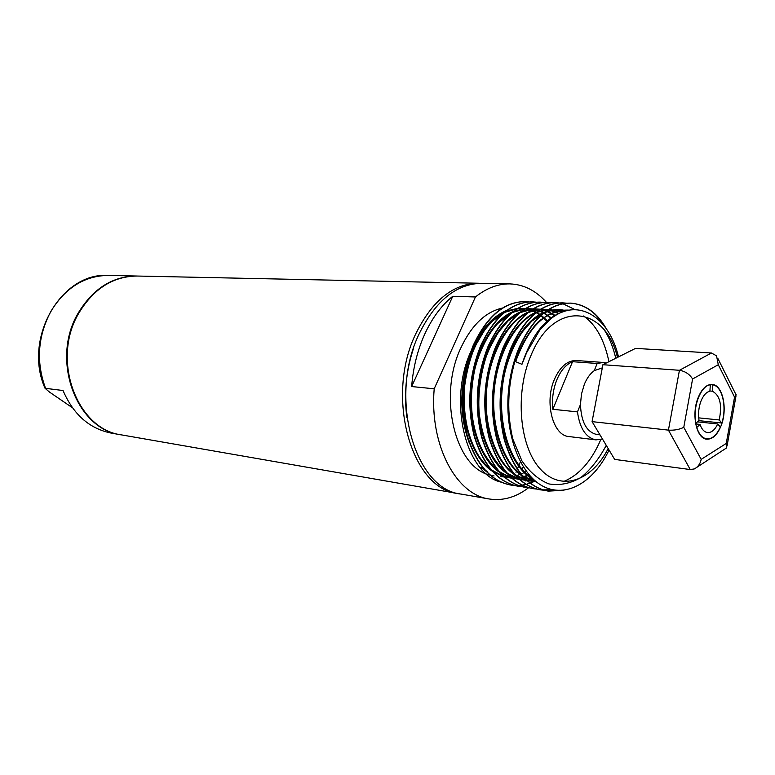 <?xml version="1.0" encoding="UTF-8"?>
<svg xmlns="http://www.w3.org/2000/svg" width="775" height="775" viewBox="0 0 775 775"><rect width="100%" height="100%" fill="white"/><g stroke="black" fill="none" stroke-linecap="round" stroke-linejoin="round"><path stroke-width="1.16" d="M552.827 409.287L572.541 361.692C566.157 364.308 560.964 370.227 556.993 379.43C553.195 388.856 551.81 398.805 552.827 409.287L577.462 411.883C579.797 428.478 585.958 437.807 595.927 439.871L602.495 439.057M595.927 439.871L568.957 436.548C552.904 435.753 544.147 402.273 554.474 379.217C560.16 366.623 567.455 360.394 576.348 360.52L603.454 362.458L597.176 363.475L594.241 370.663C590.211 373.589 586.917 378.142 584.34 384.332L581.473 394.078L580.456 404.531C581.192 422.046 586.597 432.024 596.663 434.465L599.986 434.862M608.181 448.57C591.616 481.188 561.003 492.048 540.272 469.001C519.337 446.41 514.678 392.983 531.049 355.279C553.718 299.508 605.12 305.282 617.472 357.42M577.462 411.883L580.456 404.531M572.541 361.692L597.176 363.475M606.341 362.991L603.454 362.458M602.311 367.863L594.241 370.663M618.508 356.897C609.131 316.578 577.346 296.486 550.221 319.339L539.7 330.208L526.593 352.732L521.962 364.318L514.552 361.237L508.72 388.304C503.953 431.559 518.988 473.167 542.364 485.915C565.721 498.722 593.64 482.544 609.053 450.023M485.925 471.2L480.984 467.49L484.268 469.398M514.348 485.45L510.667 485.034C490.682 481.198 476.082 464.593 466.85 435.211C459.333 404.889 461.445 374.993 473.176 345.505C486.807 316.287 504.089 301.659 525.024 301.611L525.188 301.611M535.254 480.965L534.421 481.372M533.752 481.682L530.265 483.096M530.071 483.154L526.167 484.336M525.983 484.385L522.176 485.121M522.001 485.14L518.301 485.479M518.126 485.489L514.523 485.46M518.136 486.245L517.971 486.216C498.005 482.389 483.416 465.707 474.203 436.18C466.705 405.703 468.827 375.642 480.568 345.999C494.198 316.617 511.471 301.901 532.386 301.853L536.087 302.173M525.518 487.436L525.343 487.417C505.397 483.581 490.827 466.831 481.633 437.148C474.155 406.517 476.286 376.292 488.037 346.493C501.677 316.946 518.93 302.153 539.817 302.095L539.981 302.105M532.967 488.647L532.793 488.618C512.866 484.792 498.315 467.964 489.151 438.137C481.682 407.34 483.832 376.96 495.583 346.987C509.223 317.285 526.467 302.405 547.324 302.347L547.489 302.357M544.166 490.255L540.33 489.839C520.422 486.012 505.891 469.108 496.736 439.134C489.296 408.173 491.457 377.628 503.208 347.491C516.857 317.624 534.082 302.657 554.91 302.599L555.074 302.608M552.527 489.761L540.669 489.897C520.761 486.061 506.23 469.156 497.085 439.173C489.645 408.212 491.796 377.657 503.556 347.51C517.196 317.643 534.43 302.676 555.249 302.608L558.901 302.928M562.979 490.372L547.935 491.069C528.046 487.243 513.544 470.26 504.418 440.132C496.988 409.016 499.158 378.307 510.919 347.994C524.568 317.973 541.783 302.918 562.572 302.851L566.438 303.209M508.72 388.304C510.27 374.306 513.602 361.043 518.717 348.508C532.357 318.312 549.562 303.18 570.313 303.112C584.331 304.236 595.704 311.918 604.413 326.159M606.166 328.542C597.292 312.819 585.464 304.343 570.671 303.122C549.911 303.19 532.716 318.331 519.066 348.537L514.552 361.237M566.612 303.19L562.921 302.86C542.132 302.928 524.917 317.983 511.267 348.023C499.507 378.336 497.337 409.055 504.767 440.181C513.893 470.318 528.395 487.301 548.274 491.127L563.919 490.275M544.505 490.304L552.817 489.819M575.118 309.651L562.921 303.761M562.757 303.713L559.075 302.957M551.277 302.676L547.663 302.357C526.806 302.415 509.562 317.304 495.923 347.006C484.172 376.989 482.021 407.379 489.49 438.175C498.654 468.013 513.205 484.84 533.132 488.676L536.755 489.073M543.73 302.415L540.146 302.105C519.269 302.163 502.006 316.965 488.376 346.512C476.625 376.321 474.494 406.555 481.972 437.197C491.166 466.879 505.726 483.639 525.683 487.465L529.267 487.872M536.261 302.163L532.716 301.863C511.81 301.911 494.537 316.636 480.907 346.018C469.156 375.672 467.034 405.732 474.542 436.218C483.745 465.756 498.335 482.438 518.301 486.274L521.856 486.671M528.86 301.911L525.353 301.62C504.418 301.669 487.146 316.307 473.515 345.534C461.774 375.022 459.662 404.928 467.18 435.259C476.402 464.642 491.011 481.256 510.996 485.092L514.513 485.489M525.828 481.052L526.942 480.558L515.733 475.55M527.639 480.238L528.715 479.715M529.189 479.473L531.902 477.972M507.17 310.252C496.233 314.456 486.564 323.582 478.165 337.609L472.76 347.316M470.619 352.015C447.708 402.409 466.211 474.213 501.008 482.127M726.252 443.455L734.545 397.11L718.28 364.715L716.546 355.832L711.411 353.003L635.529 348.382L602.911 364.705L592.071 421.629L614.662 459.401L690.254 469.553L694.342 468.923C698.052 466.918 700.329 463.741 701.172 459.372L726.252 443.455L726.717 447.824L696.793 467.354M709.222 384.739L710.326 384.836L709.9 391.191C706.209 392.111 703.187 395.541 700.833 401.489C698.643 407.631 698.042 413.927 699.021 420.37L695.621 423.615M695.679 423.944L699.999 424.4L696.589 427.664M697.548 421.871L717.718 423.964L720.363 427.035C716.681 435.162 712.157 439.115 706.81 438.873C702.402 438.195 699.069 434.465 696.822 427.684M698.692 417.87L719.2 419.953L721.835 423.024L698.75 420.641M709.919 391.007L712.37 391.21L712.787 384.865L709.697 384.623M478.165 337.609L470.299 353.865M467.015 363.63C459.352 392.189 460.156 418.762 469.437 443.358M502.694 308.014C485.654 311.666 471.713 324.957 460.863 347.888C437.681 396.345 455.254 467.79 489.965 475.046M490.362 475.162L494.082 475.957M699.999 424.4C701.743 429.369 704.262 432.092 707.556 432.576C711.518 432.76 714.908 429.892 717.718 423.964M697.946 398.127C691.222 414.828 696.522 438.853 706.761 439.202C712.7 439.377 717.543 434.717 721.283 425.233C727.832 408.57 722.591 384.632 712.089 384.439C706.383 384.371 701.675 388.934 697.946 398.127M592.071 421.629L668.428 430.125C674.231 430.474 679.346 429.534 683.773 427.325L701.172 459.372M602.911 364.705L679.433 370.295C685.1 371.215 689.488 374.102 692.598 378.975L683.773 427.325M710.326 384.836C700.658 385.562 692.414 407.33 695.824 423.644M719.2 419.953C722.319 404.938 720.043 395.357 712.37 391.21M721.835 423.024C727.124 407.059 722.261 386.047 712.787 384.865M528.472 487.814C515.898 497.366 502.752 501.086 489.044 498.955C455.962 494.576 429.369 444.647 434.194 388.798L475.433 296.97C486.642 288.048 498.151 283.698 509.94 283.902C523.755 284.444 535.913 290.586 546.404 302.327M734.545 397.11L736.202 394.804M452.774 296.263C441.673 305.195 432.392 317.663 424.933 333.686C417.58 349.864 413.153 367.486 411.651 386.551L452.774 296.263L475.433 296.97M411.651 386.551L434.194 388.798M489.044 498.955L461.299 494.111C414.693 489.897 388.072 396.664 419.391 333.357C435.879 300.371 456.678 283.689 481.779 283.311L509.94 283.902M521.498 469.204L523.299 466.86M520.393 461.832L517.38 469.059M517.264 469.34L516.712 470.667M516.47 471.248L516.005 472.363M406.914 417.764C403.785 393.903 406.052 370.576 413.714 347.762M459.682 493.801L458.044 493.549C411.428 489.316 384.787 396.306 416.088 333.163C432.566 300.264 453.365 283.621 478.475 283.243L480.132 283.311M458.044 493.549L121.782 434.94C77.054 429.796 50.762 359.755 78.847 313.081C93.678 288.61 113.131 276.258 137.214 276.036L478.475 283.243M121.472 434.882L121.162 434.833C76.444 429.689 50.152 359.687 78.236 313.042C93.058 288.591 112.511 276.249 136.594 276.016L136.904 276.026M121.162 434.833L111.377 433.128C89.483 428.74 73.373 414.538 63.037 390.522L45.037 388.275L49.474 392.063L72.385 407.718M45.037 388.275C22.766 338.723 61.138 272.19 108.074 275.416L136.594 276.016M521.962 364.318C531.853 334.606 545.891 316.985 564.064 311.472M605.033 331.138C609.741 338.675 613.316 347.713 615.767 358.273M606.253 445.344C598.93 459.032 590.521 469.718 581.037 477.39C570.652 483.513 559.957 485.692 548.962 483.939C538.664 479.822 529.635 472.111 521.885 460.786L512.817 439.057C506.763 413.269 507.499 387.219 515.007 360.918C521.284 344.507 529.102 331.4 538.451 321.586C548.148 313.904 558.339 310.107 569.024 310.184M583.633 315.977C595.936 324.657 604.364 339.905 608.937 361.692M600.809 439.57C591.373 461.328 578.915 475.327 563.415 481.575M533.752 479.638C513.147 469.602 497.783 431.055 500.863 393.71C503.266 355.522 523.28 319.901 544.689 312.189M545.455 311.889C552.42 309.283 559.269 308.944 566.012 310.872M536.852 482.263L523.532 476.896M522.786 476.412C503.343 464.419 489.703 425.766 493.433 390.213C496.523 353.235 515.995 319.746 536.726 312.015M537.501 311.705L548.787 309.361M549.175 309.351L562.456 312.044M536.067 481.643L527.329 480.655M514.988 475.046C495.671 462.956 482.166 424.632 485.857 389.486C488.909 352.916 508.226 319.688 528.841 311.85M529.625 311.521L540.979 309.08M541.367 309.07L548.303 309.661M548.584 309.719L558.775 313.701M534.12 479.977L527.126 480.471M526.826 480.461L519.657 479.425M519.26 479.328L508.012 474.203M507.257 473.699C488.066 461.493 474.707 423.518 478.369 388.759C481.382 352.586 500.534 319.639 521.042 311.686M521.837 311.356L533.248 308.808M533.646 308.789L540.582 309.332M540.863 309.38L546.336 310.978M546.569 311.075L555.036 315.851M531.708 477.662L525.586 479.018M525.324 479.047L519.531 479.308M519.231 479.299L512.062 478.214M511.665 478.107L500.369 472.876M499.613 472.363C480.548 460.059 467.335 422.414 470.958 388.033C473.942 352.267 492.929 319.591 513.312 311.521M514.116 311.182L525.605 308.537M525.993 308.518L532.948 309.002M533.229 309.051L538.683 310.591M538.916 310.678L543.711 312.955M543.924 313.071L551.277 318.506M529.112 474.813L523.474 476.828M523.232 476.896L518.039 477.923M517.787 477.952L512.013 478.156M511.713 478.146L504.554 477.003L510.328 476.858M504.157 476.896L492.803 471.558M492.038 471.026C473.108 458.635 460.04 421.329 463.634 387.326C466.569 351.957 485.402 319.532 505.668 311.366M506.472 311.017L518.039 308.276M518.427 308.256L525.382 308.673M525.663 308.721L531.107 310.203M531.35 310.291L536.116 312.49M536.329 312.606L540.737 315.483M540.931 315.628L547.489 321.712M526.428 471.442L521.091 474.077M520.858 474.164L515.976 475.802M515.733 475.869L510.58 476.828M504.273 477.003L500.417 476.548M487.514 471.665L485.315 470.251M484.549 469.708L481.856 467.625M568.114 310.358C560.606 309.748 553.118 311.879 545.629 316.743C540.95 320.172 538.702 321.625 531.805 329.879C525.198 338.704 519.822 349.312 515.646 361.692C528.618 326.198 546.491 309.012 569.257 310.136M532.774 478.718C513.137 467.751 498.732 429.97 501.716 393.884C503.963 356.994 522.951 321.887 543.498 313.119M544.37 312.713C551.781 309.477 559.124 308.828 566.38 310.775M536.804 482.224L522.505 475.763M521.682 475.143C503.208 462.171 490.672 424.468 494.285 390.222C497.24 354.592 515.675 321.693 535.506 312.964M536.387 312.558L548.661 309.428M549.068 309.409L562.863 311.899M536.232 481.779L527.194 480.529M526.777 480.413L514.687 474.377M513.854 473.757C495.516 460.679 483.135 423.334 486.7 389.486C489.616 354.272 507.896 321.654 527.601 312.819M528.492 312.403L540.843 309.157M541.26 309.138L548.448 309.564M548.739 309.622L559.182 313.497M534.363 480.2L527.232 480.568M526.932 480.558L519.512 479.299M519.095 479.173L506.947 473.012M506.104 472.372C487.892 459.197 475.676 422.22 479.202 388.759C482.079 353.952 500.185 321.615 519.773 312.683M520.664 312.248L533.103 308.896M533.52 308.867L540.727 309.235M541.018 309.283L546.588 310.804M546.83 310.891L555.452 315.59M531.989 477.942L525.789 479.221M525.528 479.25L519.628 479.405M519.327 479.386L511.907 478.068M511.49 477.942L499.284 471.655M498.432 471.006C480.355 457.734 468.294 421.106 471.791 388.043C474.629 353.642 492.561 321.577 512.013 312.548M512.924 312.102L525.45 308.634M525.857 308.605L533.084 308.915M533.365 308.963L538.935 310.417M539.177 310.504L544.021 312.703M544.234 312.819L551.693 318.186M529.403 475.153L523.716 477.1M523.483 477.168L518.243 478.117M517.981 478.146L512.11 478.243M511.8 478.223L504.389 476.858M503.963 476.732L491.699 470.309M490.837 469.64C472.895 456.281 460.989 420.011 464.448 387.326C467.248 353.323 485.024 321.538 504.341 312.412M505.252 311.967L517.865 308.382M518.281 308.343L525.508 308.595M525.799 308.644L531.359 310.029M531.602 310.116L536.416 312.248M536.639 312.364L541.076 315.173M541.279 315.318L547.479 320.86M690.254 469.553L668.428 430.125L679.433 370.295L711.411 353.003M718.28 364.715L692.598 378.975M108.083 275.416C84.417 275.813 65.332 287.816 50.84 311.414C37.733 336.311 35.941 361.867 45.463 388.072M547.45 321.751L540.863 315.696M540.659 315.541L536.222 312.693M536 312.577L531.166 310.417M530.923 310.329L525.353 308.915M525.062 308.876L517.816 308.634M517.4 308.673L504.806 312.315M503.895 312.78L492.445 321.082L485.053 329.385L475.065 346.26C469.689 359.426 466.104 373.618 464.322 388.847C463.13 416.243 467.926 438.592 478.718 455.894C482.718 461.697 486.623 466.124 490.459 469.185M491.302 469.853L503.547 476.344M503.963 476.48L511.403 477.865M511.703 477.884L517.603 477.778M517.865 477.749L523.125 476.78M523.357 476.712L529.044 474.726M551.219 318.554L543.817 313.158M543.595 313.032L538.751 310.794M538.509 310.707L532.929 309.244M532.638 309.196L525.402 308.896M524.985 308.925L512.478 312.461M511.578 312.906L497.724 323.495C488.715 333.173 479.783 349.893 474.93 368.735C465.019 415.245 477.352 452.687 498.054 470.551M498.897 471.2C506.462 476.509 506.511 475.714 511.074 477.565M511.49 477.691L518.93 479.028M519.231 479.037L525.15 478.882M525.411 478.843L531.611 477.555M554.948 315.9L546.404 311.192M546.162 311.104L540.572 309.574M540.282 309.516L533.055 309.157M532.648 309.186L520.228 312.596M519.337 313.042L508.119 320.927L498.044 332.659L488.599 350.067C480.829 369.694 477.662 394.097 479.192 413.056C482.476 439.764 491.321 459.391 505.726 471.927M506.559 472.566C513.224 477.245 514.154 477.071 518.678 478.795M519.095 478.921L526.525 480.19M526.835 480.209L533.956 479.822M565.624 310.978C558.542 309.109 551.316 309.797 543.943 313.052M543.072 313.458L531.824 321.121L521.856 332.417C515.249 342.676 509.94 354.524 505.91 367.97C493.181 417.735 509.911 464.603 532.27 478.223M544.709 324.434L539.7 330.208M704.572 438.621L706.81 438.873M718.008 358.748L735.737 394.175M736.018 395.841L727.047 446.003"/></g></svg>
